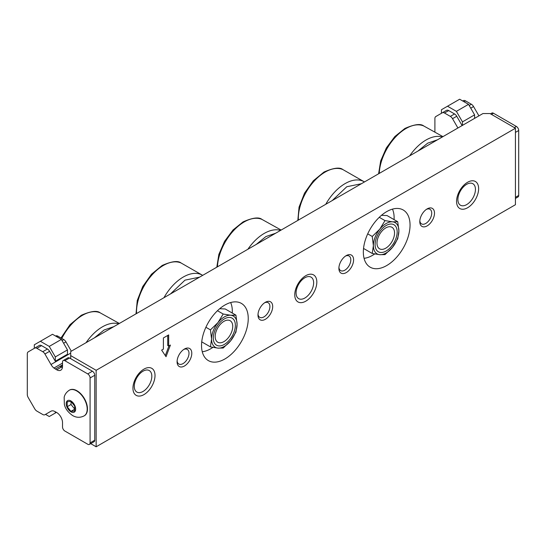 <?xml version="1.0" encoding="UTF-8"?>
<svg xmlns="http://www.w3.org/2000/svg" width="546" height="546" viewBox="0 0 546 546"><rect width="100%" height="100%" fill="white"/><g stroke="black" fill="none" stroke-linecap="round" stroke-linejoin="round"><path stroke-width="0.82" d="M230.651 302.545A30.719 17.738 -60 0 1 232.316 311.213A30.719 17.738 -60 0 1 232.262 313.035M219.669 308.736L225.218 308.975L235.94 315.165L230.705 315.247L223.191 314.025L217.95 322.611L210.435 329.886L205.897 327.266M235.36 325.314A15.602 9.009 -60 0 1 224.331 344.424A15.602 9.009 -60 0 1 213.295 338.056A15.602 9.009 -60 0 1 224.324 318.939A15.602 9.009 -60 0 1 235.36 325.314M212.879 347.379A30.719 17.738 -60 0 1 202.252 351.726M217.465 310.722L223.191 314.025M210.435 329.886L211.575 339.046L210.435 346.887L201.733 341.864M210.435 346.887L217.95 348.116L223.191 348.027L230.705 340.752L235.94 332.166L237.08 324.324L235.94 315.165M211.575 339.046A18.032 10.415 -60 0 1 217.95 322.611A18.032 10.415 -60 0 1 230.705 315.247A18.032 10.415 -60 0 1 237.08 324.324A18.032 10.415 -60 0 1 230.705 340.752A18.032 10.415 -60 0 1 217.95 348.116A18.032 10.415 -60 0 1 211.575 339.046M392.458 209.125A30.719 17.738 -60 0 1 394.123 217.799A30.719 17.738 -60 0 1 394.069 219.622M381.477 215.315L387.025 215.554L397.747 221.744L392.513 221.833L384.998 220.604L379.757 229.197L372.242 236.466L367.704 233.852M397.167 231.893A15.602 9.009 -60 0 1 386.131 251.003A15.602 9.009 -60 0 1 375.102 244.635A15.602 9.009 -60 0 1 386.131 225.525A15.602 9.009 -60 0 1 397.167 231.893M374.686 253.958A30.719 17.738 -60 0 1 364.059 258.313M379.272 217.301L384.998 220.604M372.242 236.466L373.382 245.625L372.242 253.474L363.54 248.444M372.242 253.474L379.757 254.695L384.998 254.613L392.513 247.338L397.747 238.745L398.887 230.903L397.747 221.744M373.382 245.625A18.032 10.415 -60 0 1 379.757 229.197A18.032 10.415 -60 0 1 392.513 221.833A18.032 10.415 -60 0 1 398.887 230.903A18.032 10.415 -60 0 1 392.513 247.338A18.032 10.415 -60 0 1 379.757 254.695A18.032 10.415 -60 0 1 373.382 245.625M515.431 198.444L518.018 196.949A3.303 1.904 -120 0 0 518.7 195.441L518.7 130.501A3.303 1.904 -120 0 0 516.366 126.454L493.475 113.24A3.303 1.904 -120 0 0 491.823 113.077L490.499 113.841M478.924 115.868L473.546 106.552A4.361 2.518 -120 0 0 471.369 104.252L465.506 100.867A4.361 2.518 -120 0 0 463.329 100.655L462.742 100.996L463.329 100.655M457.903 128.003L452.525 118.687A4.361 2.518 -120 0 0 450.348 116.387L444.492 113.008A4.361 2.518 -120 0 0 442.308 112.79L435.797 116.551A4.361 2.518 -120 0 0 434.903 118.543L434.903 131.586M442.308 112.79L446.519 110.36A4.361 2.518 60 0 1 448.703 110.572L454.559 113.957A4.361 2.518 60 0 1 456.736 116.257L462.114 125.573M474.604 118.366L474.604 114.858L468.529 104.341L459.657 99.215L441.448 109.726L441.448 113.288M462.469 125.368L462.469 121.867L474.604 114.858M462.469 121.867L456.395 111.35L447.522 106.224M468.529 104.341L456.395 111.35M84.261 415.799A14.824 8.559 -120 0 0 84.412 415.718A14.824 8.559 -120 0 0 86.684 403.842A14.824 8.559 -120 0 0 77 390.772A14.824 8.559 -120 0 0 69.588 390.042A14.824 8.559 -120 0 0 69.444 390.131M90.083 442.902A3.303 1.904 60 0 1 89.394 444.41A3.303 1.904 60 0 1 87.742 444.246L64.858 431.033A3.303 1.904 60 0 1 62.524 426.986L62.524 422.672A8.32 4.805 -120 0 0 56.634 412.483L53.924 411.063A8.32 4.805 60 0 0 50.99 411.213L44.929 414.707A4.361 2.518 60 0 1 42.745 414.496L36.889 411.111A4.361 2.518 60 0 1 34.712 408.811L28.201 397.529A4.361 2.518 60 0 1 27.3 394.499L27.3 353.869A4.361 2.518 60 0 1 28.201 351.877L34.712 348.116A4.361 2.518 60 0 1 36.889 348.334L42.745 351.713A4.361 2.518 60 0 1 44.929 354.013L50.99 364.51A8.32 4.805 60 0 0 53.924 368.052L56.716 369.806A8.32 4.805 -120 0 0 60.797 370.174A8.32 4.805 -120 0 0 62.524 366.366L62.524 362.053A3.303 1.904 60 0 1 63.206 360.537A3.303 1.904 60 0 1 64.858 360.701L87.742 373.914A3.303 1.904 60 0 1 90.083 377.962L90.083 442.902L94.751 440.206A3.303 1.904 -120 0 1 94.069 441.714L89.394 444.41M90.083 377.962L94.751 375.266L94.751 440.206M94.751 375.266A3.303 1.904 -120 0 0 92.417 371.219L87.742 373.914M64.858 360.701L69.526 358.005L92.417 371.219M69.526 358.005A3.303 1.904 -120 0 0 67.875 357.842L63.206 360.537M62.524 364.878L59.999 366.332L61.384 367.11A8.32 4.805 -120 0 0 62.415 367.588M59.999 366.332L55.323 369.028M44.929 354.013L49.597 351.317L55.323 361.24L67.465 354.231L67.465 349.918L61.391 339.4L52.518 334.275L40.377 341.284L49.256 346.41L55.323 356.927L67.465 349.918M63.602 343.229L65.95 341.878L71.328 351.194M49.597 351.317A4.361 2.518 -120 0 0 47.42 349.017L42.745 351.713M36.889 348.334L41.557 345.632L47.42 349.017M41.557 345.632A4.361 2.518 -120 0 0 39.38 345.42L34.712 348.116M51.003 411.199L49.597 412.012A4.361 2.518 -120 0 0 49.597 412.012L44.929 414.707M65.95 341.878A4.361 2.518 -120 0 0 63.766 339.578L62.06 340.561M55.323 361.24L55.323 356.927M34.309 348.348L34.309 344.792L40.377 341.284M62.524 363.09L53.924 368.052M55.733 335.981L55.726 335.981A4.361 2.518 60 0 1 57.91 336.193L63.766 339.578M55.323 411.725L55.323 413.022L49.256 416.523L45.516 414.366M56.45 412.373L55.323 413.022M49.256 346.41L61.391 339.4M70.932 411.363L74.672 411.029L74.672 406.047L70.932 401.399L67.199 401.733L67.199 406.715L70.932 411.363L74.672 409.207M67.199 406.715L71.028 404.504L74.672 409.036M71.028 401.515L71.028 404.504M426.412 209.364A8.429 4.866 -60 0 1 429.968 209.282A8.429 4.866 -60 0 1 431.258 216.039A8.429 4.866 -60 0 1 425.75 223.471A8.429 4.866 -60 0 1 421.539 223.887A8.429 4.866 -60 0 1 419.826 220.768M345.509 256.074A8.429 4.866 -60 0 1 349.065 255.992A8.429 4.866 -60 0 1 350.355 262.749A8.429 4.866 -60 0 1 344.847 270.181A8.429 4.866 -60 0 1 340.636 270.598A8.429 4.866 -60 0 1 338.923 267.479M264.605 302.784A8.429 4.866 -60 0 1 268.161 302.702A8.429 4.866 -60 0 1 269.451 309.459A8.429 4.866 -60 0 1 263.943 316.892A8.429 4.866 -60 0 1 259.732 317.308A8.429 4.866 -60 0 1 258.019 314.189M183.702 349.488A8.429 4.866 -60 0 1 187.258 349.413A8.429 4.866 -60 0 1 188.547 356.169A8.429 4.866 -60 0 1 183.04 363.602A8.429 4.866 -60 0 1 178.829 364.018A8.429 4.866 -60 0 1 177.116 360.899M184.439 349.024L184.439 349.024A10.401 6.006 120 0 0 177.081 361.766A10.401 6.006 120 0 0 184.439 366.011A10.401 6.006 120 0 0 191.789 353.269A10.401 6.006 120 0 0 184.439 349.024M265.342 302.313L265.342 302.313A10.401 6.006 120 0 0 257.985 315.056A10.401 6.006 120 0 0 265.342 319.301A10.401 6.006 120 0 0 272.693 306.565A10.401 6.006 120 0 0 265.342 302.313M346.246 255.61L346.246 255.61A10.401 6.006 120 0 0 338.889 268.345A10.401 6.006 120 0 0 346.246 272.597A10.401 6.006 120 0 0 353.596 259.855A10.401 6.006 120 0 0 346.246 255.61M427.149 208.9L427.149 208.9A10.401 6.006 120 0 0 419.792 221.642A10.401 6.006 120 0 0 427.149 225.887A10.401 6.006 120 0 0 434.5 213.145A10.401 6.006 120 0 0 427.149 208.9M143.987 369.103L143.987 369.103A15.602 9.009 120 0 0 132.951 388.213A15.602 9.009 120 0 0 143.987 394.587A15.602 9.009 120 0 0 155.016 375.471A15.602 9.009 120 0 0 143.987 369.103M305.794 275.682L305.794 275.682A15.602 9.009 120 0 0 294.758 294.799A15.602 9.009 120 0 0 305.794 301.167A15.602 9.009 120 0 0 316.823 282.057A15.602 9.009 120 0 0 305.794 275.682M467.601 182.268L467.601 182.268A15.602 9.009 120 0 0 456.565 201.378A15.602 9.009 120 0 0 467.601 207.746A15.602 9.009 120 0 0 478.63 188.636A15.602 9.009 120 0 0 467.601 182.268M224.891 358.975A33.033 19.069 120 0 0 246.464 329.873A33.033 19.069 120 0 0 241.4 303.405A33.033 19.069 120 0 0 224.891 305.037A33.033 19.069 120 0 0 203.31 334.145A33.033 19.069 120 0 0 208.374 360.613A33.033 19.069 120 0 0 224.891 358.975M386.698 265.554A33.033 19.069 120 0 0 408.272 236.452A33.033 19.069 120 0 0 403.207 209.985A33.033 19.069 120 0 0 386.698 211.623A33.033 19.069 120 0 0 365.117 240.725A33.033 19.069 120 0 0 370.181 267.192A33.033 19.069 120 0 0 386.698 265.554M70.693 355.603L96.151 370.304L515.431 128.235L489.974 113.534L482.964 113.534L70.693 351.556L70.693 358.681M90.718 443.645L96.151 446.785L515.431 204.716L515.431 128.235M161.643 350.116L166.032 356.709L170.42 345.052L168.666 346.062L168.666 334.91L163.397 337.954L163.397 349.106L161.643 350.116M96.151 446.785L96.151 370.304M168.967 345.884L165.308 355.617M167.731 335.449L167.731 345.522L168.666 346.062M151.829 376.235A12.415 7.166 -60 0 1 143.052 391.441A12.415 7.166 -60 0 1 134.275 386.37A12.415 7.166 -60 0 1 143.052 371.171A12.415 7.166 -60 0 1 151.829 376.235M232.732 326.399A12.415 7.166 -60 0 1 223.956 341.605A12.415 7.166 -60 0 1 215.179 336.534A12.415 7.166 -60 0 1 223.956 321.335A12.415 7.166 -60 0 1 232.732 326.399L232.732 325.314M313.636 282.821A12.415 7.166 -60 0 1 304.859 298.02A12.415 7.166 -60 0 1 296.082 292.956A12.415 7.166 -60 0 1 304.859 277.75A12.415 7.166 -60 0 1 313.636 282.821M394.54 232.978A12.415 7.166 -60 0 1 385.763 248.184A12.415 7.166 -60 0 1 376.986 243.12A12.415 7.166 -60 0 1 385.763 227.914A12.415 7.166 -60 0 1 394.54 232.978L394.54 231.893M475.443 189.401A12.415 7.166 -60 0 1 466.666 204.607A12.415 7.166 -60 0 1 457.889 199.536A12.415 7.166 -60 0 1 466.666 184.33A12.415 7.166 -60 0 1 475.443 189.401M516.366 126.454L514.359 127.614M491.468 114.401L493.475 113.24M515.431 132.391L518.7 130.501M518.7 195.441L515.431 197.324M464.018 101.733L465.506 100.867M471.369 104.252L469.205 105.501M470.741 108.169L473.546 106.552M452.525 118.687L456.736 116.257M454.559 113.957L450.348 116.387M444.492 113.008L448.703 110.572M76.706 390.943A14.824 8.559 60 0 1 86.391 404.006A14.824 8.559 60 0 1 84.118 415.888C80.228 417.847 76.392 417.738 72.625 415.561C67.943 412.237 65.186 408.51 64.367 404.374L64.155 397.372C64.298 396.669 64.892 393.147 69.294 390.213A14.824 8.559 60 0 1 76.706 390.943M70.932 400.948A6.661 3.842 60 0 1 75.641 409.104A6.661 3.842 60 0 1 70.932 411.82A6.661 3.842 60 0 1 66.223 403.665A6.661 3.842 60 0 1 70.932 400.948M56.716 369.806L61.384 367.11M70.693 353.132L50.99 364.51M56.873 336.793L57.91 336.193M60.736 366.748L62.524 365.718M94.342 337.906L104.095 329.982L113.848 326.644M86.063 342.683A37.94 21.901 -60 0 1 102.395 326.856A37.94 21.901 -60 0 1 118.728 323.826M119.342 323.471L100.15 312.817A37.94 21.901 120 0 0 82.439 315.335A37.94 21.901 120 0 0 61.794 338.438M170.427 293.98L184.998 280.146L199.57 277.156M163.936 297.727A37.94 21.901 -60 0 1 183.299 277.02A37.94 21.901 -60 0 1 202.655 275.375M202.689 275.355L181.054 262.981A37.94 21.901 120 0 0 163.343 265.493A37.94 21.901 120 0 0 136.548 313.541M256.149 244.492L265.902 236.568L275.655 233.224M247.87 249.269A37.94 21.901 -60 0 1 264.203 233.435A37.94 21.901 -60 0 1 280.535 230.412M281.149 230.057L261.957 219.403A37.94 21.901 120 0 0 244.246 221.915A37.94 21.901 120 0 0 217.451 266.83M332.234 200.559L346.806 186.732L361.377 183.736M325.744 204.306A37.94 21.901 -60 0 1 345.106 183.599A37.94 21.901 -60 0 1 364.462 181.955M364.489 181.934L342.861 169.56A37.94 21.901 120 0 0 325.15 172.079A37.94 21.901 120 0 0 298.355 220.12M417.956 151.071L427.709 143.148L437.462 139.81M409.677 155.849A37.94 21.901 -60 0 1 426.01 140.022A37.94 21.901 -60 0 1 442.342 136.991M442.956 136.636L423.764 125.983A37.94 21.901 120 0 0 406.053 128.494A37.94 21.901 120 0 0 379.258 173.41M518.7 159.548L518.7 156.34M60.995 337.981L70.024 324.679L81.286 315.288C90.779 311.124 97.065 310.299 100.15 312.817M143.052 391.441L142.39 391.823M136.022 313.841L137.251 300.525L142.718 286.575L151.501 274.208L162.189 265.452C171.683 261.288 177.969 260.462 181.054 262.981M216.803 267.206L218.857 254.388L224.536 241.366L233.012 229.982L243.093 221.874C252.586 217.704 258.872 216.878 261.957 219.403M304.859 298.02L304.197 298.403M297.829 220.427L299.058 207.105L304.525 193.154L313.308 180.794L323.996 172.038C333.49 167.868 339.776 167.042 342.861 169.56M378.61 173.785L380.664 160.968L386.343 147.946L394.819 136.561L404.9 128.453C414.394 124.283 420.679 123.464 423.764 125.983M466.666 204.607L466.004 204.989"/></g></svg>
